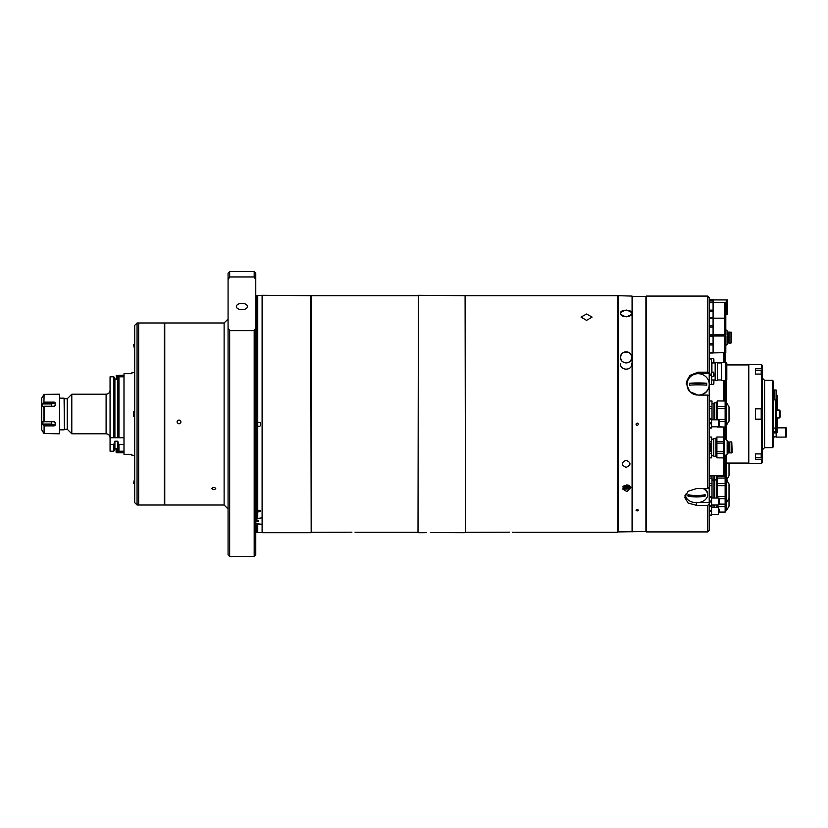 <?xml version="1.0" encoding="UTF-8"?>
<svg xmlns="http://www.w3.org/2000/svg" width="828" height="828" viewBox="0 0 828 828"><rect width="100%" height="100%" fill="white"/><g stroke="black" fill="none" stroke-linecap="round" stroke-linejoin="round"><path stroke-width="1.24" d="M134.695 372.455L131.921 372.455L131.921 373.687L124.014 373.687L124.014 454.313L131.921 454.313L131.921 455.545L134.695 455.545M116.489 376.347L116.096 379.359L116.489 375.446L117.058 376.492L124.014 376.492M116.096 375.84L121.157 375.446M118.901 376.885L117.286 376.885L117.286 379.359M117.286 448.641L117.286 451.115L118.901 451.115M116.096 452.16L116.096 448.641L116.489 452.554L121.157 452.554M124.014 451.508L116.489 451.653M67.244 398.765L67.244 429.235L64.418 429.235L64.418 398.765L67.244 398.765L71.798 394.211L71.798 433.789L106.098 433.789C108.509 434.017 109.824 435.342 110.062 437.743L117.876 437.743L117.876 378.738L118.963 376.781L118.963 437.743L123.983 437.743L123.983 376.781L118.963 376.781M59.906 398.175L64.077 398.175L64.418 429.235M118.963 451.219L123.983 451.219L123.983 444.408L118.963 444.408L118.963 451.219L117.876 449.262L117.876 441.2L114.906 441.2L113.819 444.408L110.062 444.408L110.062 451.219L113.819 451.219L113.819 444.408M113.819 451.219L114.906 449.262L114.906 441.986M114.906 448.641L117.876 448.641M117.876 379.359L114.906 379.359L114.906 437.743L113.819 437.743L113.819 376.781L110.062 376.781L110.062 444.408M117.876 437.743L118.963 437.743L117.876 437.743M123.983 444.408L123.983 437.743M118.963 444.408L117.876 441.986M114.906 443.839L114.078 443.839M113.819 376.781L114.906 378.738L113.819 376.781M114.906 385.91L113.819 385.91M114.906 379.359L114.906 378.738M41.71 404.871L41.4 404.716C41.4 403.05 41.4 403.05 41.4 404.716L41.71 414.321M41.71 413.679L41.71 423.129M41.4 423.284C41.4 424.95 41.4 424.95 41.4 423.284M59.512 433.789L59.512 394.211L59.512 433.789L43.946 433.561L41.71 429.784L41.71 414L41.731 429.867M54.203 421.762L55.165 422.518L54.203 421.762L44.081 421.762L43.201 421.069L42.694 424.039L51.595 424.039L55.165 425.209L55.165 422.518L53.851 421.762M55.165 425.209L54.203 425.871L44.081 425.871L44.081 433.644L44.081 425.871M54.203 433.644L55.165 433.727M42.694 431.46L43.201 432.247L42.694 431.46M54.203 425.871L51.595 425.178L43.201 425.178L43.946 425.84M43.201 425.178L42.694 424.039M43.594 421.421L42.694 421.421L43.201 421.069M43.201 406.931L42.694 406.579L44.081 406.237L44.081 421.762M54.203 402.129L55.165 402.791L51.595 403.96L42.694 403.96L43.201 402.822L51.595 402.822L54.203 402.129L43.946 402.16L44.081 394.356L43.946 402.16L43.201 402.822M41.71 398.216L41.71 414L41.71 398.216M51.812 402.812L51.595 406.237M43.946 394.438L42.756 396.467M44.081 394.356L59.512 394.211M42.694 403.96L42.694 406.579L43.594 406.579M53.851 406.237L55.165 405.482L55.165 402.791M54.203 406.237L55.165 405.482L54.203 406.237L44.081 406.237M506.715 532.207L465.481 532.311L465.481 295.689L418.399 295.296L418.005 532.311L418.399 295.296M465.481 532.311L465.088 295.296M586.566 320.374L592.103 317.083L586.566 314.019L581.028 317.083L586.566 320.374M707.64 395.101L709.223 395.515L709.223 487.433L707.64 488.561L707.64 395.101L698.149 395.101L689.745 391.665L686.277 383.478L689.745 375.457L698.149 372.176L707.64 372.176L707.64 296.082L646.306 296.082L646.306 531.918L645.912 414L645.912 531.514L618.216 531.918L618.216 296.082L617.823 532.311L617.823 295.689L465.481 295.689M509.406 532.176C502.254 532.321 502.254 532.321 509.406 532.176C516.548 532.321 516.548 532.321 509.406 532.176L508.361 532.187M507.285 532.197L508.019 532.187M426.689 532.642L425.799 532.673M430.663 532.58C423.522 532.715 423.522 532.715 430.663 532.58C437.815 532.715 437.815 532.715 430.663 532.58L431.709 532.58M348.867 532.218L311.173 532.311L311.173 295.689L262.497 295.296L262.103 532.311M351.921 532.176C344.779 532.321 344.779 532.321 351.921 532.176C359.073 532.321 359.073 532.321 351.921 532.176L350.886 532.187M349.261 532.207L350.534 532.187M311.173 532.311L310.769 295.296M255.769 522.872A7.918 3.343 180 0 0 262.103 524.207L262.103 295.492L257.746 295.492L257.746 518.442L262.103 517.821M355.026 532.218L355.823 532.238M355.864 532.249L356.516 532.269M465.088 532.704L432.05 532.58M512.511 532.218L513.298 532.238M513.35 532.249L513.991 532.269M179.014 419.962C181.56 421.276 181.56 422.59 179.014 423.905C176.457 422.59 176.457 421.276 179.014 419.962C181.56 421.276 181.56 422.59 179.014 423.905C176.457 422.59 176.457 421.276 179.014 419.962M213.831 487.392C216.387 488.168 216.387 488.924 213.831 489.669C211.275 488.934 211.275 488.168 213.831 487.392C216.387 488.168 216.387 488.924 213.831 489.669C211.275 488.924 211.275 488.168 213.831 487.392M256.566 521.702A1.977 0.838 180 0 0 258.543 520.864A1.977 0.838 180 0 0 256.566 520.025A1.977 0.838 180 0 0 255.769 520.098A1.977 0.838 180 0 1 256.566 520.025A1.977 0.838 180 0 1 258.543 520.864A1.977 0.838 180 0 1 256.566 521.702A1.977 0.838 180 0 1 255.769 521.63A1.977 0.838 180 0 0 256.566 521.702M257.746 422.746C261.669 420.417 261.669 428.242 257.746 425.902L257.746 422.746C261.669 420.417 261.669 428.242 257.746 425.902M257.746 510.162C261.669 510.772 261.669 511.373 257.746 511.973L257.746 510.162C261.669 510.762 261.669 511.373 257.746 511.973M257.746 532.507L262.103 532.507L262.103 524.507L257.746 524.031L257.746 532.507L256.928 532.29L256.928 523.596L255.614 523.513M257.746 524.031L256.928 523.596M255.769 327.743L255.769 539.587L254.186 543.096L254.186 330.651L255.769 327.743L255.769 279.843L254.186 276.945L254.186 271.553L229.656 271.553L229.656 276.945L254.186 276.945M241.921 303.348A5.537 3.177 0 0 0 236.384 306.526A5.537 3.177 0 0 0 241.921 309.703A5.537 3.177 0 0 0 247.468 306.526A5.537 3.177 0 0 0 241.921 303.348M254.186 556.447L254.186 543.096L255.769 543.603L255.769 554.863L254.186 556.447L229.656 556.447L229.656 330.651L254.186 330.651M229.656 556.447L228.073 554.863L228.073 327.743L229.656 330.651M224.119 322.992L164.762 322.992L164.762 505.008L224.119 505.008L224.119 322.992L228.073 319.039M255.614 519.684L257.746 518.442M228.073 327.743L228.073 273.136L229.656 271.553M229.656 276.945L228.073 279.843M254.186 271.553L255.769 273.136L255.769 279.843M255.769 539.587L255.769 543.603M164.368 414L164.368 322.992L137.065 322.992L137.065 505.008L138.649 505.008L138.649 322.992L138.649 505.008L164.368 505.008L164.368 414M137.065 505.008L134.695 502.637L134.695 325.363L137.065 322.992M134.695 483.728L133.546 483.459L134.695 478.129M134.695 416.774L134.167 416.774A2.774 0.714 -90 0 1 133.453 414A2.774 0.714 -90 0 1 134.167 411.226L134.695 411.226M134.695 349.871L133.546 344.541L134.695 344.272M632.457 531.514L632.457 296.486L645.912 296.486L645.912 414L646.306 296.082M709.223 395.515L709.223 373.242L698.149 373.242A11.871 11.468 0 0 0 686.288 384.099M709.223 373.242L709.223 372.579L707.64 372.176M709.223 504.014L709.223 530.334L707.64 531.918L707.64 505.349L709.223 504.221L709.223 487.433M707.64 296.082L709.223 297.666L709.223 317.786L713.084 317.786L713.084 335.195L709.275 335.609M709.223 317.786L709.223 372.579M707.64 505.349L696.565 505.349L688.161 503.103L684.694 497.38L688.161 491.232L696.565 488.561L707.64 488.561M699.494 502.41L709.223 502.41M684.932 495.693A11.871 8.394 180 0 0 688.016 499.853M698.377 395.101A11.074 10.702 0 0 0 709.223 384.399A11.074 10.702 0 0 0 698.149 373.697A11.074 10.702 0 0 0 687.064 384.399A11.074 10.702 0 0 0 697.072 395.059M689.569 383.24A8.632 8.342 0 0 0 689.569 385.155A31.992 8.28 0 0 1 706.729 385.155A8.632 8.342 0 0 0 706.729 383.24A31.992 8.28 180 0 0 689.569 383.24L706.729 383.24M700.788 395.101A11.074 10.702 0 0 0 709.223 384.554M687.064 384.554A11.074 10.702 0 0 0 689.558 391.468M685.522 494.244A11.074 7.835 180 0 0 685.48 494.854A11.074 7.835 180 0 0 696.565 502.689A11.074 7.835 180 0 0 707.64 494.854A11.074 7.835 180 0 0 703.148 488.561M687.985 494.72A8.632 6.106 180 0 0 687.923 495.423A8.632 6.106 180 0 0 687.985 496.117A31.992 22.625 0 0 0 705.145 496.117A8.632 6.106 180 0 0 705.197 495.423A8.632 6.106 180 0 0 705.145 494.72A31.992 22.625 180 0 1 687.985 494.72M707.64 494.854L707.64 494.016A11.074 7.835 180 0 0 704.504 488.561M705.145 496.117L687.985 496.117M725.804 314.402L726.26 299.922L713.156 299.922M709.223 299.643L713.156 299.643L713.156 302.499M709.223 300.771L713.156 300.771M727.346 307.167L727.346 299.922L726.746 299.922L726.746 314.402L727.346 314.402L727.346 307.167M713.084 334.791L724.748 334.791L724.748 302.499L713.084 302.499M713.084 302.106L709.223 302.106L713.084 302.106L713.084 317.786M709.223 302.758L713.084 302.758M709.223 310.148L713.084 310.148M709.223 311.463L713.084 311.463M725.804 310.81L725.804 302.499L725.225 302.499L725.225 334.791L725.804 334.791L725.804 310.81M709.223 352.355L713.084 352.355L713.084 353.018L709.223 353.018L724.748 352.624L724.748 336.002L713.084 336.002M709.223 344.976L713.084 344.976L713.084 352.624M709.223 343.651L713.084 343.651L713.084 344.976M709.223 336.261L713.084 336.261L713.084 343.651M713.084 335.609L709.223 335.609L713.084 335.609L713.084 336.261M725.804 344.313L725.804 336.002L725.225 336.002L725.225 352.624L725.804 352.624L725.804 344.313M709.223 318.438L713.084 318.438M709.223 325.828L713.084 325.828M709.223 327.143L713.084 327.143M709.223 334.533L713.084 334.533M725.452 379.969L726.798 379.969L726.798 362.954L725.452 362.954M725.452 379.348L725.452 362.364L721.726 362.364L721.726 380.569L725.452 380.569L725.452 379.348M709.223 384.709L711.521 384.378L711.521 375.674L709.223 375.674M709.223 374.059L711.521 374.059L711.521 372.155L713.653 372.155L713.653 376.512L711.521 376.512L711.521 358.979L709.223 358.979M709.223 358.545L711.521 358.545L711.521 360.76M717.452 379.276L717.452 362.447L715.164 362.447L715.164 380.487L717.452 380.487L717.452 379.276M711.521 362.943L713.653 362.943L713.653 358.586L711.521 358.586M713.891 359.611L713.891 361.339L713.891 359.611M713.891 361.339L713.891 361.908L713.891 361.339M713.891 360.76C713.891 358.276 713.891 358.276 713.891 360.76C713.891 363.254 713.891 363.254 713.891 360.76M713.891 374.328L713.891 376.274L713.891 374.328M713.891 373.18L713.891 373.759M713.891 374.908L713.891 375.488M713.891 381.015L713.891 383.323M711.521 382.163L711.521 384.347L713.653 384.347L713.891 380.228M711.583 426.793L718.694 426.793L718.694 419.827L711.583 419.827M709.223 423.801L711.583 423.801L711.583 428.055L709.223 428.055M709.223 422.818L711.583 422.818L711.583 419.051L709.223 419.051M709.223 418.564L711.583 419.051M709.223 427.569L711.583 427.569M719.335 423.315L718.973 419.827L718.973 426.793L719.335 423.315M711.583 514.302L718.694 514.302L718.694 507.347L711.583 507.347M709.223 511.311L711.583 511.311L711.583 515.575L709.223 515.575M709.223 510.338L711.583 510.338L711.583 506.57L709.223 506.57M709.223 506.074L711.583 506.57M709.223 515.078L711.583 515.078M719.335 509.241L719.335 512.408L719.335 509.241L718.694 509.241M711.583 504.997L718.694 504.997L718.694 498.032L711.583 498.032M709.223 505.773L711.583 505.773L711.583 502.006L709.223 502.006M709.223 501.023L711.583 501.023L711.583 502.006M709.223 497.255L711.583 497.255L711.583 501.023M709.223 496.769L711.583 497.255L709.223 496.769M709.223 506.26L711.583 506.26L709.223 506.26M719.335 501.509L718.973 498.032L718.973 504.997L719.335 501.509M727.16 344.251L727.16 330.869A0.787 0.787 0 0 1 727.429 331.459L727.429 343.661A0.787 0.787 0 0 1 727.16 344.251L725.804 345.473M727.16 330.869L725.804 329.647M723.393 334.791L723.393 336.002M727.16 454.137L727.16 440.755A0.787 0.787 0 0 1 727.429 441.345L727.429 453.547A0.787 0.787 0 0 1 727.16 454.137L723.393 456.818M727.16 440.755L724.293 438.167L724.293 456.725M724.034 456.818L724.293 438.167M724.034 438.064L723.393 438.064M723.393 437.049L716.903 436.998L723.393 437.049L723.393 441.396L716.903 441.396L716.903 437.049M716.903 457.843L723.393 457.894L716.903 457.843L716.903 453.496L723.393 453.496L723.393 457.843M723.393 453.496L723.393 451.798L716.903 451.798L716.903 443.094L723.393 443.094L723.393 451.798M716.903 453.496L716.903 451.798M723.393 443.094L723.393 441.396M716.903 443.094L716.903 441.396M716.903 456.818L715.951 456.818L715.951 438.064L716.903 438.064M711.594 441.396L709.482 441.396L709.482 437.049L711.594 437.049L711.594 451.798L709.482 451.798L709.482 453.496L711.594 453.496L711.594 457.843L709.482 457.894L711.594 457.843M711.594 439.15L713.581 439.15L713.581 455.742L711.594 455.742M709.482 441.396L709.482 443.094L711.594 443.094L711.594 453.496M709.482 443.094L709.482 451.798L710.414 451.798L710.414 443.094M709.482 457.843L709.482 453.496M715.951 438.623L713.777 438.623L713.777 456.269L715.951 456.269M719.335 421.555L725.131 421.555L725.131 427.062L717.214 426.793M725.131 425.789L726.042 425.789L726.042 402.211L725.131 402.211M726.042 425.789L729.013 421.131L729.013 406.869L726.456 402.449L726.456 425.551M725.131 401L717.214 400.938L725.131 401L725.131 406.444L717.214 406.444L717.214 401M725.131 408.556L725.131 419.444L717.214 419.444L717.214 408.556L725.131 408.556L725.131 406.444M717.214 408.556L717.214 406.444M725.131 427L717.214 427M725.131 421.555L725.131 419.444M717.214 402.211L716.272 402.211L716.272 419.827M711.997 403.546L713.974 403.546L713.974 419.827M709.544 406.444L709.544 401L711.997 401L711.997 406.444L709.544 406.444L709.544 408.556L711.997 408.556L711.997 419.827M711.997 406.444L711.997 408.556M711.997 401L709.544 401M709.544 419.444L709.544 408.556M716.272 402.832L714.171 402.832L714.171 419.827M709.244 437.205L709.223 436.014M726.653 479.888L729.013 475.81L729.013 463.069M725.131 464.57L725.049 474.123M717.214 476.245L725.131 476.245L725.131 478.046L717.214 478.046L717.214 475.727M725.131 476.245L725.131 474.123M716.272 475.727L716.272 498.032M709.265 479.888L709.544 476.245L711.997 475.727L711.997 483.542L709.544 483.542L709.544 485.663L711.997 485.663L711.997 498.032M713.974 475.727L713.974 479.133L711.997 479.133M709.544 476.245L709.544 475.727M714.171 475.727L714.171 479.857L716.272 479.857M726.456 510.628L729.013 506.198L729.013 483.966L726.456 479.547L726.456 510.628L725.131 510.866M717.214 507.347L717.214 506.632L725.131 506.632L725.131 512.128L719.335 512.128M719.335 504.159L725.131 504.159L719.335 504.511M725.131 512.077L719.335 512.077M717.214 506.632L717.214 504.997M725.131 506.632L725.131 504.511M716.272 504.997L716.272 507.347M711.583 506.632L711.997 507.347M713.974 504.997L713.974 507.347M711.997 504.997L711.997 506.632M709.265 497.255L709.327 496.044M714.171 504.997L714.171 507.347M726.042 510.866L726.042 479.308L725.131 479.308M729.013 498.228L726.456 502.658L725.131 502.896M726.042 463.659L726.042 479.308L729.013 483.966M725.131 478.098L725.131 483.542L717.214 483.542L717.214 478.098L725.131 478.046M725.131 485.663L725.131 496.541L717.214 496.541L717.214 485.663L725.131 485.663L725.131 483.542M717.214 485.663L717.214 483.542M725.131 504.159L719.335 504.097M719.335 498.663L725.131 498.663L725.131 504.097M717.214 498.032L717.214 496.541M725.131 498.663L725.131 496.541M717.214 479.308L716.272 479.308M711.997 480.644L713.974 480.644L713.974 498.032M711.997 483.542L711.997 485.663M709.544 483.542L709.544 478.098L711.997 478.098M711.997 478.046L709.544 478.098M711.997 496.541L709.544 496.541L709.544 485.663M709.544 496.541L709.544 497.255M716.272 479.929L714.171 479.929L714.171 498.032M714.843 334.791L714.843 336.002M722.678 336.002L722.678 334.791L722.678 336.002M720.702 334.791L720.702 336.002M715.164 336.002L715.164 334.791M713.177 334.791L713.177 336.002M713.384 334.791L713.384 336.002M777.678 417.954L777.678 432.206L776.881 432.992L776.881 417.954M776.881 432.992L775.463 432.992L775.463 419.537M776.881 410.046L776.488 395.008M775.463 408.463L775.463 401.073M776.881 395.008L777.678 395.794L777.678 410.046L780.048 410.833L780.048 414L780.048 410.833L779.262 410.046L776.157 410.046L775.308 408.463M779.262 410.046L779.262 417.954L780.048 417.167L780.048 414L780.048 415.977M775.308 399.883L773.321 399.883L773.321 428.117L775.308 428.117L775.308 399.883M780.048 417.167L779.262 417.954L776.157 417.954L776.157 410.046M776.157 417.954L775.722 408.463M725.049 467.168L725.049 474.537L723.869 475.727L723.869 456.818M723.869 400.938L723.869 380.569M723.869 362.364L723.869 352.624M725.049 362.343L725.049 360.832L725.049 362.343M725.049 380.569L725.049 400.938M724.21 352.624L725.049 353.463L725.049 360.832M726.632 379.969L726.632 402.76M726.632 425.24L726.632 440.279M726.632 454.613L726.632 463.069L725.049 464.643M725.049 458.981L725.049 456.642M723.869 438.064L723.869 427.062M725.049 427.062L725.049 438.85M725.049 456.042L725.049 465.657M761.449 463.463L761.449 459.25L762.246 458.567L762.246 462.666L761.449 463.463L748.791 463.463L748.791 364.537L761.449 364.537L761.449 368.75L755.519 368.75L755.519 374.09L761.449 374.09L762.246 374.774L762.246 369.433L761.449 368.75M761.449 408.659L755.519 408.659L755.519 419.341L762.246 419.341L762.246 408.659L761.449 408.659L761.449 374.09M772.534 380.362L773.321 381.159L773.321 446.841L772.534 447.637L772.534 380.362L764.617 380.362L764.617 447.637L762.246 450.008M762.246 374.774L762.246 408.659M762.246 419.341L762.246 453.226L761.449 453.91L761.449 419.341M761.449 453.91L755.519 453.91L755.519 459.25L761.449 459.25M762.246 458.567L762.246 453.226M761.449 364.537L762.246 365.334L762.246 369.433M774.118 399.883L774.118 389.998L776.095 389.998L776.488 400.68L775.308 401.073M786.6 432.464L786.165 427.838L786.165 437.091L786.6 432.464M776.157 437.091L785.813 437.091L785.813 427.838L777.678 427.838M773.321 431.978L775.463 431.978M773.321 432.951L775.463 432.951M773.321 436.729L776.157 436.729L773.321 437.215M776.157 432.992L776.157 436.729M755.519 453.91L755.519 457.522L761.222 457.522A0.631 0.631 0 0 0 761.853 456.89L761.853 453.568M761.222 419.144A0.631 0.631 0 0 0 761.853 418.513L761.853 409.487A0.631 0.631 0 0 0 761.222 408.856L755.519 408.856L755.519 419.144L761.222 419.144L761.222 408.856M761.853 371.11L761.853 374.432L761.853 371.11A0.631 0.631 0 0 0 761.222 370.478L755.519 370.478L755.519 374.09M637.208 425.426C635.676 424.64 635.676 423.853 637.208 423.056C638.74 423.843 638.74 424.64 637.208 425.426M637.208 510.938C635.676 510.493 635.676 510.038 637.208 509.582C638.74 510.038 638.74 510.493 637.208 510.938M626.134 460.223C631.236 462.635 631.236 465.025 626.134 467.385C621.021 465.036 621.021 462.645 626.134 460.223C631.236 462.635 631.236 465.025 626.134 467.385C621.031 465.036 621.031 462.645 626.134 460.223M620.596 363.74C619.799 370.82 632.281 371.006 631.671 363.844M626.196 316.845L626.134 316.845C633.42 314.402 633.43 312.146 626.134 310.096L626.692 310.107M631.319 312.104L631.588 312.684M631.288 314.526L630.822 315.106M626.196 310.096L626.134 310.096C618.847 312.146 618.837 314.392 626.113 316.845L626.051 316.845M626.134 351.848C618.92 351.869 618.816 362.799 626.113 362.923C633.441 362.819 633.358 351.859 626.134 351.848M628.597 316.451L629.114 316.255M631.671 357.385C632.406 364.465 619.748 364.372 620.596 357.282C619.944 350.347 632.416 350.41 631.671 357.385M631.671 313.263C632.551 317.641 619.965 317.817 620.596 313.346C619.561 309.279 632.447 309.134 631.671 313.263M632.064 531.918L632.064 296.082L617.823 295.689M626.91 484.773L622.615 489.048L626.91 491.542L631.236 487.361L626.91 484.773M727.429 332.018L728.216 332.018L728.216 343.102L727.429 343.102M727.429 441.904L728.609 441.904L728.609 452.988L727.429 452.988M730.989 332.018L730.989 343.102L729.013 343.102L729.013 332.018L731.383 332.421L731.383 342.699L731.383 332.421M731.776 441.904L732.169 452.585L729.799 452.988L729.799 441.904L731.776 441.904L731.776 452.988M732.169 448.59L732.169 449.728M624.819 486.947A3.364 2.556 161.3 0 0 626.423 486.729A3.364 2.556 161.3 0 0 627.293 486.326M627.686 487.599L625.947 488.178L624.685 487.33L625.171 485.891L626.91 485.301L628.173 486.16L627.686 487.599L627.5 485.705A1.594 1.211 161.3 0 1 624.943 486.564M117.286 379.183L116.096 379.183M124.014 375.219L116.893 375.446M106.098 433.789L106.098 394.211C108.509 393.983 109.824 392.658 110.062 390.257M43.946 406.279L43.946 421.721M51.595 421.762L51.595 425.178M256.08 518.918L256.08 295.731L256.928 295.71L256.928 518.535M256.804 295.731L256.804 518.576M256.08 523.255L256.08 532.269L256.928 532.29M256.804 523.544L256.804 532.269M698.149 373.242L698.149 372.176M696.565 502.689L696.565 505.349M715.164 362.954L711.914 362.954L711.914 372.155M711.914 376.512L711.521 380.362M724.034 336.002L724.034 334.791M724.293 334.791L724.293 336.002M726.456 463.245L726.456 479.547M722.627 336.002L722.627 334.791M721.281 336.002L721.281 334.791M721.416 334.791L721.416 336.002M776.095 389.998L776.095 401.073M761.222 457.522L761.222 453.91M761.222 374.09L761.222 370.478M629.539 485.446A3.364 2.556 -18.7 0 1 627.169 488.924A3.364 2.556 -18.7 0 1 623.163 487.578A3.364 2.556 -18.7 0 1 623.122 486.429M624.364 485.394A2.97 2.256 161.3 0 0 623.908 488.23A2.97 2.256 161.3 0 0 627.148 488.882A2.97 2.256 161.3 0 0 628.814 485.104M124.014 452.781L116.893 452.781M67.244 429.235L71.798 433.789M59.906 429.825L64.077 429.825M64.418 398.765L64.077 398.175M71.798 394.211L106.098 394.211M41.731 398.133L42.694 396.467M418.005 295.689L311.173 295.689M310.769 532.704L262.497 532.704M418.005 532.311L357.458 532.311M425.126 532.704L418.399 532.704M617.823 532.311L514.944 532.311M256.928 295.71L257.746 295.492M224.119 505.008L228.073 508.961M707.64 531.918L646.306 531.918M685.48 494.306L685.48 494.854M724.748 318.18L713.084 318.18M725.804 318.18L725.225 318.18M715.164 379.969L711.914 379.969M721.726 362.954L717.452 362.954M721.726 379.969L717.452 379.969M711.79 379.99L713.653 379.99M719.335 512.408L718.694 512.408M775.463 431.802L773.321 431.802M748.791 364.931L726.798 364.931M748.791 463.069L726.632 463.069M723.869 475.727L709.223 475.727M764.617 380.362L762.246 377.992M772.534 447.637L764.617 447.637M773.321 390.236L774.118 390.236M729.799 442.297L728.609 442.297M729.799 452.585L728.609 452.585M729.013 332.256L728.216 332.256M729.013 342.864L728.216 342.864M622.884 486.771L623.163 487.578L627.2 489.017L629.528 485.425"/></g></svg>
